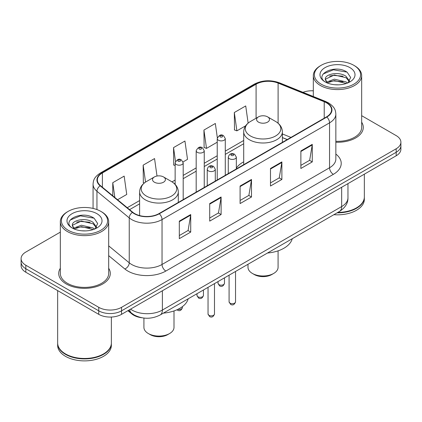 <?xml version="1.0" encoding="UTF-8"?>
<svg xmlns="http://www.w3.org/2000/svg" width="422" height="422" viewBox="0 0 422 422"><rect width="100%" height="100%" fill="white"/><g stroke="black" fill="none" stroke-linecap="round" stroke-linejoin="round"><path stroke-width="0.63" d="M243.7 161.816A28.469 16.437 0 0 0 236.341 168.172M287.192 139.582L282.381 137.635M141.903 317.761A16.115 9.305 180 0 1 131.901 313.979L127.898 310.676M60.335 232.137L25.821 252.061A16.115 9.305 0 0 0 21.1 258.639L21.1 265.66A16.115 9.305 0 0 0 25.821 272.237L98.753 314.343A16.115 9.305 0 0 0 121.547 314.343L396.179 155.787A16.115 9.305 0 0 0 400.9 149.203L400.9 145.695A16.115 9.305 0 0 1 396.179 152.273A16.115 9.305 0 0 0 400.9 145.695L400.9 142.188A16.115 9.305 0 0 0 396.179 135.61L361.665 115.681M21.1 258.639A16.115 9.305 0 0 0 25.821 265.222L98.753 307.327A16.115 9.305 0 0 0 121.547 307.327L121.547 310.835L396.179 152.273L121.547 310.835A16.115 9.305 0 0 1 98.753 310.835A16.115 9.305 0 0 0 121.547 310.835L121.547 314.343M25.821 265.222L25.821 268.73L98.753 310.835L25.821 268.73A16.115 9.305 0 0 1 21.1 262.146A16.115 9.305 0 0 0 25.821 268.73L25.821 272.237M60.335 268.265A25.784 14.886 0 0 0 58.721 273.445A25.784 14.886 0 0 0 66.275 283.969A25.784 14.886 0 0 0 94.375 287.197A25.784 14.886 0 0 0 110.295 273.445A25.784 14.886 0 0 0 108.681 268.265A25.784 14.886 0 0 1 110.295 273.445A25.784 14.886 0 0 1 94.375 287.197A25.784 14.886 0 0 1 66.275 283.969A25.784 14.886 0 0 1 58.721 273.445A25.784 14.886 0 0 1 60.335 268.265M326.512 102.841A17.191 9.922 180 0 1 331.55 109.862A17.191 9.922 180 0 1 326.512 116.878L158.999 213.595A17.191 9.922 180 0 1 132.761 212.266L100.473 185.643A17.191 9.922 180 0 1 97.361 179.951A17.191 9.922 180 0 1 102.398 172.936L256.091 84.2A17.191 9.922 180 0 1 278.103 83.087L324.217 101.728A17.191 9.922 180 0 1 326.512 102.841M326.818 102.667A17.618 10.175 0 0 0 324.465 101.528L278.351 82.886A17.618 10.175 0 0 0 255.785 84.025L102.092 172.762A17.618 10.175 0 0 0 100.12 185.785L132.408 212.408A17.618 10.175 0 0 0 159.3 213.769L326.818 117.052A17.618 10.175 0 0 0 326.818 102.667M179.318 221.117L179.318 238.662L190.718 232.084L190.718 214.54L179.318 221.117M179.318 235.55L188.096 230.481L190.67 215.12A4.299 2.479 -120 0 0 190.718 214.54M188.022 230.528L190.718 232.084M209.708 203.573L209.708 221.117L221.102 214.54L221.102 196.995L209.708 203.573M209.708 218.005L218.485 212.936L221.059 197.575A4.299 2.479 -120 0 0 221.102 196.995M218.406 212.983L221.102 214.54M300.875 150.939L300.875 168.483L312.269 161.906L312.269 144.361L300.875 150.939M300.875 165.371L309.653 160.302L312.222 144.941A4.299 2.479 -120 0 0 312.269 144.361M309.574 160.349L312.269 161.906M270.486 168.483L270.486 186.028L281.88 179.45L281.88 161.906L270.486 168.483M270.486 182.916L279.264 177.847L281.833 162.486A4.299 2.479 -120 0 0 281.88 161.906M279.185 177.894L281.88 179.45M240.097 186.028L240.097 203.573L251.491 196.995L251.491 179.45L240.097 186.028M240.097 200.461L248.874 195.391L251.449 180.03A4.299 2.479 -120 0 0 251.491 179.45M248.795 195.439L251.491 196.995M335.849 142.24A25.784 14.886 0 0 0 363.279 127.386A25.784 14.886 0 0 0 361.665 122.206A25.784 14.886 0 0 1 363.279 127.386A25.784 14.886 0 0 1 335.849 142.24M121.547 307.327L396.179 148.766A16.115 9.305 0 0 0 400.9 142.188M313.319 90.814A16.115 9.305 0 0 0 302.975 92.318M117.569 199.738L126.737 194.447L124.163 176.116L112.769 182.694L112.769 195.787M217.335 137.757L215.331 123.482L203.937 130.06L204.116 147.5M248.131 123.108L245.72 105.938L234.321 112.516L234.505 129.955M157.005 176.032L154.552 158.572L143.158 165.15L143.343 182.589M183.053 161.932L187.516 159.358L184.941 141.027L173.547 147.605L173.732 165.044M175.141 165.572L173.547 164.976M173.547 147.605L175.489 161.431M203.937 130.06L206.506 148.391L217.225 142.203M206.506 148.391L203.937 147.431M234.321 112.516L236.895 130.846L245.646 125.798M236.895 130.846L234.321 129.886M144.34 182.958L143.158 182.52M143.158 165.15L145.537 182.098M112.769 182.694L114.847 197.496M321.158 84.178A23.099 13.335 0 0 0 353.826 84.178A23.099 13.335 0 0 0 353.826 65.32L354.586 65.758A24.175 13.958 0 0 1 361.665 75.628A24.175 13.958 0 0 1 346.742 88.52A24.175 13.958 0 0 1 320.398 85.497A24.175 13.958 0 0 1 313.319 75.628A24.175 13.958 0 0 1 320.398 65.758L321.158 65.32A23.099 13.335 0 0 0 321.158 84.178M335.849 141.307A24.175 13.958 0 0 0 361.665 127.386L361.665 75.628M337.822 212.414A26.86 15.508 0 0 0 356.484 207.872A26.86 15.508 0 0 0 364.35 196.905L364.35 174.159M337.706 212.477A26.591 15.35 0 0 0 356.295 207.983A26.591 15.35 0 0 0 356.39 207.925M337.062 212.852A26.86 15.508 0 0 0 364.35 197.343A26.86 15.508 0 0 0 364.35 197.127M333.881 214.687A26.86 15.508 0 0 0 364.35 199.316L364.35 197.343M334.556 84.722L338.65 84.838M326.528 82.148L334.351 79.167L346.077 81.91L347.501 83.05M327.245 82.902L334.351 80.56L346.335 83.477M325.346 79.209L327.356 82.997M325.373 79.584C324.064 74.177 338.882 70.965 346.077 76.34L349.569 81.156M325.425 79.922L325.763 79.02L334.351 74.989L346.077 77.732L349.295 81.52M347.913 82.876L350.656 77.49L347.185 72.257C334.899 63.427 313.055 75.069 325.668 82.206L325.731 82.243M349.88 67.599A17.518 10.112 0 0 0 325.109 67.599A17.518 10.112 0 0 0 325.109 81.9A17.518 10.112 0 0 0 349.88 81.9A17.518 10.112 0 0 0 349.88 67.599M327.071 83.007L325.399 79.784M354.586 65.758L353.826 65.32A23.099 13.335 0 0 0 321.158 65.32M323.11 74.019L333.396 69.794L346.947 72.099M329.535 76.065L333.396 75.364L343.07 76.197M329.535 81.636L333.396 80.934L343.07 81.768M247.999 264.267L247.999 267.305A15.039 8.683 0 0 0 252.403 273.445L254.302 274.543A12.354 7.132 0 0 0 271.779 274.543L273.678 273.445A15.039 8.683 0 0 0 278.082 267.305L278.082 250.842M254.302 274.543L252.403 273.445A15.039 8.683 0 0 0 273.678 273.445M258.48 122.122A6.446 3.724 0 0 0 267.601 122.122A6.446 3.724 0 0 0 267.601 116.857L275.603 121.478A17.766 10.255 0 0 1 275.603 135.984A17.766 10.255 0 0 1 250.478 135.984A17.766 10.255 0 0 1 250.478 121.478C246.105 124.079 243.842 127.528 243.7 131.833A19.338 11.167 0 0 0 249.365 139.729A19.338 11.167 0 0 0 270.439 142.145A19.338 11.167 0 0 0 282.381 131.833C282.239 127.528 279.976 124.079 275.603 121.478L267.601 116.857A6.446 3.724 0 0 0 258.48 116.857A6.446 3.724 0 0 0 258.48 122.122M267.469 253.026A29.545 17.059 0 0 0 292.251 238.72M143.918 318.061L143.918 327.393A15.039 8.683 0 0 0 148.322 333.533L150.221 334.63A12.354 7.132 0 0 0 167.698 334.63L169.597 333.533A15.039 8.683 0 0 0 174.001 327.393L174.001 310.935M150.221 334.63L148.322 333.533A15.039 8.683 0 0 0 169.597 333.533M154.399 182.209A6.446 3.724 0 0 0 163.52 182.209A6.446 3.724 0 0 0 163.52 176.945L171.522 181.571A17.766 10.255 0 0 1 171.522 196.072A17.766 10.255 0 0 1 146.397 196.072A17.766 10.255 0 0 1 146.397 181.571C142.024 184.166 139.761 187.616 139.619 191.92A19.338 11.167 0 0 0 145.284 199.817A19.338 11.167 0 0 0 166.363 202.238A19.338 11.167 0 0 0 178.3 191.92C178.158 187.616 175.895 184.166 171.522 181.571L163.52 176.945A6.446 3.724 0 0 0 154.399 176.945A6.446 3.724 0 0 0 154.399 182.209M163.393 313.119A29.545 17.059 0 0 0 188.17 298.813M68.174 230.238A23.099 13.335 0 0 0 100.842 230.238A23.099 13.335 0 0 0 100.842 211.38L101.602 211.818A24.175 13.958 0 0 1 108.681 221.687A24.175 13.958 0 0 1 93.758 234.579A24.175 13.958 0 0 1 67.414 231.557A24.175 13.958 0 0 1 60.335 221.687A24.175 13.958 0 0 1 67.414 211.818L68.174 211.38A23.099 13.335 0 0 0 68.174 230.238M60.335 221.687L60.335 273.445A24.175 13.958 0 0 0 67.414 283.31A24.175 13.958 0 0 0 93.758 286.338A24.175 13.958 0 0 0 108.681 273.445L108.681 221.687M103.406 353.984A26.591 15.35 0 0 1 103.311 354.042A26.591 15.35 0 0 1 65.705 354.042L65.516 353.931A26.86 15.508 0 0 0 103.501 353.931A26.86 15.508 0 0 0 111.366 342.965L111.366 317.043M57.65 343.186A26.86 15.508 0 0 0 57.65 343.402A26.86 15.508 0 0 0 65.516 354.369A26.86 15.508 0 0 0 94.786 357.729A26.86 15.508 0 0 0 111.366 343.402A26.86 15.508 0 0 0 111.366 343.186M57.65 343.402L57.65 345.375A26.86 15.508 0 0 0 65.516 356.342A26.86 15.508 0 0 0 94.786 359.702A26.86 15.508 0 0 0 111.366 345.375L111.366 343.402M81.573 230.776L85.666 230.897M73.544 228.207L81.367 225.227L93.093 227.97L94.517 229.109M74.261 228.961L81.367 226.619L93.352 229.536M72.362 225.269L74.372 229.056M72.389 225.643C71.081 220.237 85.898 217.024 93.093 222.399L96.585 227.215M72.442 225.976L72.779 225.074L81.367 221.049L93.093 223.792L96.311 227.579M94.929 228.935L97.672 223.549L94.201 218.316C81.915 209.486 60.072 221.123 72.684 228.265L72.748 228.302M96.891 213.659A17.518 10.112 0 0 0 72.12 213.659A17.518 10.112 0 0 0 72.12 227.959A17.518 10.112 0 0 0 96.891 227.959A17.518 10.112 0 0 0 96.891 213.659M74.087 229.062L72.415 225.844M57.65 290.61L57.65 342.965A26.86 15.508 0 0 0 65.516 353.931L65.705 354.042M101.602 211.818L100.842 211.38A23.099 13.335 0 0 0 68.174 211.38M70.126 220.073L80.407 215.853L93.964 218.158M76.551 222.125L80.407 221.423L90.086 222.257M76.551 227.695L80.407 226.994L90.086 227.827M131.901 313.425L131.901 313.979M130.546 309.147A21.49 12.407 0 0 0 131.991 310.07A21.49 12.407 0 0 0 162.38 310.07L341.672 206.553A21.49 12.407 0 0 0 347.965 197.781C348.124 203.114 345.28 207.677 339.446 211.475L160.154 314.986A10.745 6.203 60 0 0 162.38 310.07L162.38 290.769M341.672 187.257L341.672 206.553A10.745 6.203 60 0 1 339.446 211.475M129.675 309.648A10.745 7.185 129.5 0 0 131.548 313.145L128.283 310.455M396.179 155.787L396.179 148.766M98.753 314.343L98.753 307.327M335.849 154.067A26.86 15.508 180 0 1 333.354 174.339L165.835 271.051A5.37 3.102 60 0 1 162.037 264.473L329.556 167.761A21.49 12.407 0 0 0 335.849 158.988L335.849 114.072A21.49 12.407 180 0 1 329.556 122.844A5.37 3.102 -120 0 0 326.818 117.052M165.835 271.051A26.86 15.508 180 0 1 127.85 271.051A26.86 15.508 180 0 1 124.838 268.983L108.681 255.658M132.408 212.408A5.37 3.592 129.5 0 0 129.243 217.9L129.243 262.816A21.49 12.407 0 0 0 131.648 264.473A21.49 12.407 0 0 0 162.037 264.473L162.037 219.556A21.49 12.407 180 0 1 129.243 217.9L96.949 191.277A21.49 12.407 180 0 1 93.067 184.161L93.067 208.421M335.849 114.072C335.501 110.379 335.158 107.309 328.443 102.841L325.615 101.47A5.37 2.516 112 0 0 324.465 101.528M325.615 101.47L279.501 82.828C270.602 79.679 262.157 80.138 254.165 84.2A5.37 3.102 60 0 1 255.785 84.025M102.092 172.762A5.37 3.102 -120 0 0 100.473 172.93C93.958 177.203 93.362 180.421 93.067 184.161M100.12 185.785A5.37 3.592 129.5 0 0 96.949 191.277L96.949 209.57M279.501 82.828A5.37 2.516 112 0 0 278.351 82.886M159.3 213.769A5.37 3.102 60 0 1 162.037 219.556L329.556 122.844L329.556 167.761A5.37 3.102 60 0 0 333.354 174.339M108.681 245.868L129.243 262.816A5.37 3.592 -50.5 0 1 124.838 268.983M102.398 172.936L102.398 187.231M324.217 101.728L324.217 118.202M278.103 83.087L278.103 123.235M290.953 137.408L282.381 133.943M256.091 84.2L256.091 118.239M243.7 140.479L225.285 151.113M217.225 155.765L204.243 163.261M196.183 167.914L183.195 175.41M175.141 180.062L172.018 181.866M139.619 200.571L127.244 207.719M240.097 186.582L251.449 180.03M270.486 169.037L281.833 162.486M300.875 151.493L312.222 144.941M209.708 204.127L221.059 197.575M179.318 221.671L190.67 215.12M235.534 301.846C234.474 304.742 232.823 305.591 230.586 304.389L229.088 301.846A3.223 1.862 0 0 0 230.032 303.16A3.223 1.862 0 0 0 233.545 303.566A3.223 1.862 0 0 0 235.534 301.846L235.534 271.467M229.462 158.746A4.03 2.326 180 0 1 228.281 157.1C229.31 153.793 231.42 152.838 234.6 154.225L236.341 157.1A4.03 2.326 180 0 1 233.851 159.247A4.03 2.326 180 0 1 229.462 158.746M233.26 154.357A1.345 0.775 0 0 0 231.362 154.357A1.345 0.775 0 0 0 231.362 155.454A1.345 0.775 0 0 0 233.26 155.454A1.345 0.775 0 0 0 233.26 154.357M214.487 313.994C213.427 316.896 211.781 317.74 209.544 316.542L208.041 313.994A3.223 1.862 0 0 0 208.985 315.313A3.223 1.862 0 0 0 212.498 315.714A3.223 1.862 0 0 0 214.487 313.994L214.487 283.616M208.415 170.894A4.03 2.326 180 0 1 207.239 169.248C208.268 165.946 210.372 164.986 213.558 166.373L215.294 169.248A4.03 2.326 180 0 1 212.809 171.401A4.03 2.326 180 0 1 208.415 170.894M212.213 166.511A1.345 0.775 0 0 0 210.314 166.511A1.345 0.775 0 0 0 210.314 167.603A1.345 0.775 0 0 0 212.213 167.603A1.345 0.775 0 0 0 212.213 166.511M218.976 284.628A3.223 1.862 0 0 0 222.489 285.035A3.223 1.862 0 0 0 224.478 283.315C223.417 286.211 221.772 287.06 219.535 285.858L218.032 283.315A3.223 1.862 0 0 0 218.976 284.628M225.285 175.325L225.285 138.569A4.03 2.326 180 0 1 222.8 140.716A4.03 2.326 180 0 1 218.406 140.215A4.03 2.326 180 0 1 217.225 138.569L217.225 179.972M220.305 136.923A1.345 0.775 0 0 0 222.204 136.923A1.345 0.775 0 0 0 222.204 135.826A1.345 0.775 0 0 0 220.305 135.826A1.345 0.775 0 0 0 220.305 136.923M197.934 296.777A3.223 1.862 0 0 0 201.447 297.183A3.223 1.862 0 0 0 203.436 295.463C202.375 298.365 200.724 299.209 198.488 298.011L196.99 295.463A3.223 1.862 0 0 0 197.934 296.777M204.243 187.473L204.243 150.717A4.03 2.326 180 0 1 201.753 152.869A4.03 2.326 180 0 1 197.364 152.363A4.03 2.326 180 0 1 196.183 150.717L196.183 192.126M199.263 149.072A1.345 0.775 0 0 0 201.162 149.072A1.345 0.775 0 0 0 201.162 147.974A1.345 0.775 0 0 0 199.263 147.974A1.345 0.775 0 0 0 199.263 149.072M177.931 309.331A3.223 1.862 0 0 0 182.394 307.612C181.328 310.513 179.682 311.362 177.446 310.159L176.934 309.79M183.195 199.622L183.195 162.866A4.03 2.326 180 0 1 180.711 165.018A4.03 2.326 180 0 1 176.317 164.511A4.03 2.326 180 0 1 175.141 162.866L175.141 184.388M178.216 161.225A1.345 0.775 0 0 0 180.12 161.225A1.345 0.775 0 0 0 180.12 160.128A1.345 0.775 0 0 0 178.216 160.128A1.345 0.775 0 0 0 178.216 161.225M160.154 314.986C151.509 319.333 142.863 319.333 134.217 314.986L131.548 313.145M347.965 197.781L347.965 183.623M254.165 84.2L100.473 172.93M243.7 143.749L225.285 154.383M217.225 159.036L204.243 166.532M196.183 171.184L183.195 178.68M175.141 183.333L174.471 183.723M139.619 203.842L129.575 209.639M287.271 139.534L282.381 137.556M313.319 96.496L313.319 75.628M282.381 142.362L282.381 131.833M243.7 164.691L243.7 131.833M258.48 116.857L250.478 121.478M178.3 202.449L178.3 191.92M139.619 215.584L139.619 191.92M154.399 176.945L146.397 181.571M229.088 301.846L229.088 275.186M228.281 173.595L228.281 157.1M236.341 168.942L236.341 157.1M208.041 313.994L208.041 287.34M207.239 185.743L207.239 169.248M215.294 181.091L215.294 169.248M224.478 283.315L224.478 277.85M225.285 138.569L223.549 135.694C221.212 134.006 219.102 134.966 217.225 138.569M218.032 283.315L218.032 281.569M203.436 295.463L203.436 289.998M204.243 150.717L202.507 147.842C200.165 146.154 198.06 147.114 196.183 150.717M196.99 295.463L196.99 293.717M182.394 307.612L182.394 306.641M183.195 162.866L181.46 159.991C179.123 158.308 177.018 159.263 175.141 162.866"/></g></svg>
